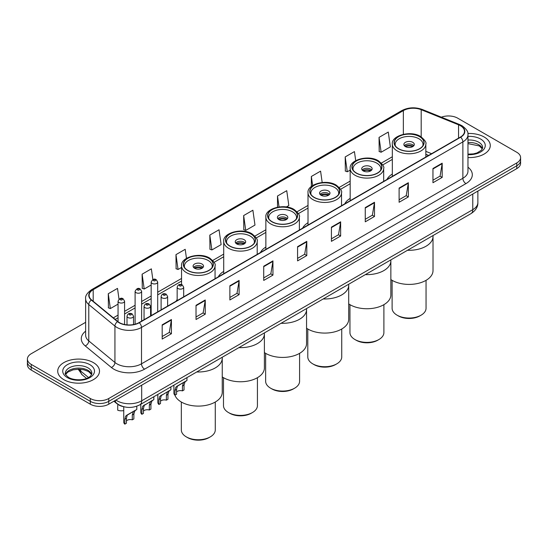 <?xml version="1.0" encoding="UTF-8"?>
<svg xmlns="http://www.w3.org/2000/svg" width="548" height="548" viewBox="0 0 548 548"><rect width="100%" height="100%" fill="white"/><g stroke="black" fill="none" stroke-linecap="round" stroke-linejoin="round"><path stroke-width="0.82" d="M177.162 299.557A23.064 13.316 0 0 0 176.148 301.181M223.707 271.39A23.064 13.316 0 0 0 218.303 276.843M265.862 247.052A23.064 13.316 0 0 0 260.458 252.505M308.017 222.714A23.064 13.316 0 0 0 302.612 228.167M350.172 198.376A23.064 13.316 0 0 0 344.767 203.829M392.327 174.038A23.064 13.316 0 0 0 386.922 179.491M428.495 155.495L425.837 154.42M123.382 406.643A13.056 7.535 180 0 1 117.156 403.883L113.909 401.211M85.632 322.313L31.222 353.727A13.056 7.535 0 0 0 27.4 359.056L27.4 364.742A13.056 7.535 0 0 0 31.222 370.071L90.304 404.184A13.056 7.535 0 0 0 108.764 404.184L516.778 168.62A13.056 7.535 0 0 0 520.6 163.29L520.6 160.448A13.056 7.535 0 0 1 516.778 165.777A13.056 7.535 0 0 0 520.6 160.448L520.6 157.605A13.056 7.535 0 0 0 516.778 152.276L457.696 118.169A13.056 7.535 0 0 0 441.352 117.176M27.4 359.056A13.056 7.535 0 0 0 31.222 364.386L90.304 398.499A13.056 7.535 0 0 0 108.764 398.499L108.764 401.341L516.778 165.777L108.764 401.341A13.056 7.535 0 0 1 90.304 401.341A13.056 7.535 0 0 0 108.764 401.341L108.764 404.184M31.222 364.386L31.222 367.229L90.304 401.341L31.222 367.229A13.056 7.535 0 0 1 27.4 361.899A13.056 7.535 0 0 0 31.222 367.229L31.222 370.071M484.158 137A20.886 12.056 0 0 0 467.869 133.5A20.886 12.056 0 0 1 484.158 137A20.886 12.056 0 0 1 490.275 145.521A20.886 12.056 0 0 0 484.158 137M93.379 362.612A20.886 12.056 0 0 0 70.617 360.002A20.886 12.056 0 0 0 57.725 371.14A20.886 12.056 0 0 0 63.842 379.668A20.886 12.056 0 0 0 86.605 382.278A20.886 12.056 0 0 0 99.496 371.14A20.886 12.056 0 0 0 93.379 362.612A20.886 12.056 0 0 0 70.617 360.002A20.886 12.056 0 0 0 57.725 371.14A20.886 12.056 0 0 0 63.842 379.668A20.886 12.056 0 0 0 86.605 382.278A20.886 12.056 0 0 0 99.496 371.14A20.886 12.056 0 0 0 93.379 362.612M460.402 125.698A13.926 8.042 180 0 1 464.485 131.383A13.926 8.042 180 0 1 460.402 137.069L139.041 322.608A13.926 8.042 180 0 1 117.786 321.532L91.632 299.968A13.926 8.042 180 0 1 89.118 295.351A13.926 8.042 180 0 1 93.194 289.673L403.355 110.6A13.926 8.042 180 0 1 421.193 109.696L458.546 124.8A13.926 8.042 180 0 1 460.402 125.698M460.649 125.554A14.275 8.241 0 0 0 458.745 124.636L421.391 109.532A14.275 8.241 0 0 0 403.116 110.456L92.948 289.529A14.275 8.241 0 0 0 91.352 300.078L117.505 321.649A14.275 8.241 0 0 0 139.288 322.745L460.649 137.212A14.275 8.241 0 0 0 460.649 125.554M162.181 324.841L162.181 339.054L171.414 333.725L171.414 319.511L162.181 324.841M162.181 336.534L169.291 332.431L171.373 319.984A3.48 2.007 -120 0 0 171.414 319.511M169.229 332.465L171.414 333.725M196.026 305.305L196.026 319.511L205.26 314.182L205.26 299.975L196.026 305.305M196.026 316.991L203.137 312.887L205.219 300.448A3.48 2.007 -120 0 0 205.26 299.975M203.075 312.922L205.26 314.182M229.872 285.761L229.872 299.975L239.106 294.646L239.106 280.432L229.872 285.761M229.872 297.454L236.983 293.344L239.072 280.905A3.48 2.007 -120 0 0 239.106 280.432M236.921 293.386L239.106 294.646M263.725 266.218L263.725 280.432L272.952 275.103L272.952 260.889L263.725 266.218M263.725 277.911L270.835 273.808L272.918 261.362A3.48 2.007 -120 0 0 272.952 260.889M270.767 273.842L272.952 275.103M432.961 168.51L432.961 182.724L442.188 177.394L442.188 163.181L432.961 168.51M432.961 180.203L440.071 176.1L442.154 163.653A3.48 2.007 -120 0 0 442.188 163.181M440.003 176.134L442.188 177.394M399.108 188.053L399.108 202.267L408.342 196.938L408.342 182.724L399.108 188.053M399.108 199.746L406.219 195.643L408.308 183.196A3.48 2.007 -120 0 0 408.342 182.724M406.157 195.677L408.342 196.938M365.263 207.596L365.263 221.81L374.496 216.481L374.496 202.267L365.263 207.596M365.263 219.289L372.373 215.179L374.455 202.739A3.48 2.007 -120 0 0 374.496 202.267M372.311 215.22L374.496 216.481M331.417 227.139L331.417 241.346L340.651 236.017L340.651 221.81L331.417 227.139M331.417 238.825L338.527 234.722L340.609 222.283A3.48 2.007 -120 0 0 340.651 221.81M338.465 234.756L340.651 236.017M297.571 246.675L297.571 260.889L306.798 255.56L306.798 241.346L297.571 246.675M297.571 258.368L304.681 254.265L306.764 241.819A3.48 2.007 -120 0 0 306.798 241.346M304.62 254.299L306.798 255.56M467.965 157.557A20.886 12.056 0 0 0 490.275 145.521A20.886 12.056 0 0 1 467.965 157.557M108.764 398.499L516.778 162.934A13.056 7.535 0 0 0 520.6 157.605M186.471 258.368L185.197 249.306L175.97 254.635L176.114 268.76M152.858 279.59L151.351 268.849L142.117 274.178L142.268 288.303M119.012 299.167L117.505 288.392L108.271 293.721L108.422 307.846M286.344 206.966L288.823 205.534L286.741 190.683L277.507 196.013L277.507 207.192M322.176 182.491L320.587 171.14L311.353 176.47L311.353 186.471M355.707 160.653L354.433 151.597L345.199 156.927L345.35 171.058M379.052 137.39L381.134 152.234L390.361 146.905L388.279 132.061L379.052 137.39L379.195 151.515M209.816 235.092L211.898 249.943L221.132 244.614L219.042 229.763L209.816 235.092L209.959 249.224M243.661 215.556L245.744 230.407L254.978 225.077L252.888 210.226L243.661 215.556L243.812 229.681M245.744 230.407L243.661 229.626M277.507 196.013L279.042 206.939M311.353 176.47L312.627 185.546M345.199 156.927L347.288 171.777L350.172 170.113M347.288 171.777L345.199 171.003M381.134 152.234L379.052 151.46M211.898 249.943L209.816 249.169M175.97 254.635L178.052 269.486L181.552 267.465M178.052 269.486L175.97 268.705M142.117 274.178L144.206 289.029L151.166 285.008M144.206 289.029L142.117 288.248M108.271 293.721L110.354 308.572L118.053 304.126M110.354 308.572L108.271 307.791M407.527 250.272A23.934 13.816 0 0 0 433.016 236.483A23.934 13.816 180 0 1 426.002 246.251A23.934 13.816 180 0 1 407.527 250.272M419.542 136.644A14.796 8.542 0 0 0 403.417 134.787A14.796 8.542 0 0 0 394.286 142.679A14.796 8.542 0 0 0 398.622 148.72A14.796 8.542 0 0 0 414.74 150.577A14.796 8.542 0 0 0 423.878 142.679A14.796 8.542 0 0 0 419.542 136.644M395.389 145.912A13.926 8.042 180 0 1 395.156 144.46A13.926 8.042 180 0 1 403.753 137.027A13.926 8.042 180 0 1 418.925 138.774A13.926 8.042 180 0 1 423.008 144.46A13.926 8.042 180 0 1 422.775 145.912M412.774 142.329A5.22 3.014 0 0 0 407.082 141.672A5.22 3.014 0 0 0 403.862 144.46A5.22 3.014 0 0 0 405.39 146.59A5.22 3.014 0 0 0 411.082 147.241A5.22 3.014 0 0 0 414.302 144.46A5.22 3.014 0 0 0 412.774 142.329M413.836 145.7A5.22 3.014 0 0 0 412.774 144.816A5.22 3.014 0 0 0 404.321 145.7M404.862 146.234A6.96 4.021 180 0 1 412.993 146.111L412.993 146.453M405.431 146.617A6.09 3.514 180 0 1 412.363 146.467L412.993 146.111M412.26 146.85L412.363 146.467M390.861 279.549A23.934 13.816 -0 0 0 426.002 280.364A23.934 13.816 -0 0 0 433.016 270.589L433.016 235.558M392.108 280.336L392.108 308.257A16.974 9.796 -0 0 0 397.081 315.182A16.974 9.796 -0 0 0 421.083 315.182L421.083 315.182A16.974 9.796 -0 0 0 426.049 308.257L426.049 280.336M397.081 315.182L398.314 315.895A15.228 8.795 -0 0 0 419.85 315.895L421.083 315.182L419.85 315.895M365.372 274.61A23.934 13.816 0 0 0 390.861 260.821A23.934 13.816 180 0 1 383.847 270.589A23.934 13.816 180 0 1 365.372 274.61M377.387 160.982A14.796 8.542 0 0 0 361.262 159.126A14.796 8.542 0 0 0 352.131 167.017A14.796 8.542 0 0 0 356.467 173.058A14.796 8.542 0 0 0 372.585 174.908A14.796 8.542 0 0 0 381.723 167.017A14.796 8.542 0 0 0 377.387 160.982M353.234 170.25A13.926 8.042 180 0 1 353.001 168.798A13.926 8.042 180 0 1 361.598 161.365A13.926 8.042 180 0 1 376.771 163.112A13.926 8.042 180 0 1 380.853 168.798A13.926 8.042 180 0 1 380.62 170.25M370.619 166.667A5.22 3.014 0 0 0 364.927 166.01A5.22 3.014 0 0 0 361.701 168.798A5.22 3.014 0 0 0 363.235 170.928A5.22 3.014 0 0 0 368.927 171.579A5.22 3.014 0 0 0 372.147 168.798A5.22 3.014 0 0 0 370.619 166.667M371.681 170.038A5.22 3.014 0 0 0 370.619 169.154A5.22 3.014 0 0 0 362.166 170.038M362.708 170.572A6.96 4.021 180 0 1 370.838 170.449L370.838 170.791M363.276 170.955A6.09 3.514 180 0 1 370.208 170.805L370.838 170.449M370.106 171.188L370.208 170.805M348.706 303.887A23.934 13.816 -0 0 0 383.847 304.702A23.934 13.816 -0 0 0 390.861 294.927L390.861 259.896M349.953 304.674L349.953 332.595A16.974 9.796 -0 0 0 354.926 339.52A16.974 9.796 -0 0 0 378.928 339.52L378.928 339.52A16.974 9.796 -0 0 0 383.895 332.595L383.895 304.674M354.926 339.52L356.159 340.233A15.228 8.795 -0 0 0 377.695 340.233L378.928 339.52L377.695 340.233M323.217 298.948A23.934 13.816 0 0 0 348.706 285.159A23.934 13.816 180 0 1 341.692 294.927A23.934 13.816 180 0 1 323.217 298.948M335.232 185.32A14.796 8.542 0 0 0 319.107 183.464A14.796 8.542 0 0 0 309.976 191.355A14.796 8.542 0 0 0 314.312 197.396A14.796 8.542 0 0 0 330.43 199.246A14.796 8.542 0 0 0 339.568 191.355A14.796 8.542 0 0 0 335.232 185.32M311.079 194.588A13.926 8.042 180 0 1 310.846 193.136A13.926 8.042 180 0 1 319.443 185.704A13.926 8.042 180 0 1 334.616 187.45A13.926 8.042 180 0 1 338.698 193.136A13.926 8.042 180 0 1 338.465 194.588M328.464 191.005A5.22 3.014 0 0 0 322.772 190.348A5.22 3.014 0 0 0 319.546 193.136A5.22 3.014 0 0 0 321.08 195.266A5.22 3.014 0 0 0 326.772 195.917A5.22 3.014 0 0 0 329.992 193.136A5.22 3.014 0 0 0 328.464 191.005M329.526 194.376A5.22 3.014 0 0 0 328.464 193.492A5.22 3.014 0 0 0 320.011 194.376M320.553 194.91A6.96 4.021 180 0 1 328.684 194.787L328.684 195.129M321.121 195.294A6.09 3.514 180 0 1 328.053 195.143L328.684 194.787M327.951 195.526L328.053 195.143M306.551 328.225A23.934 13.816 -0 0 0 341.692 329.04A23.934 13.816 -0 0 0 348.706 319.265L348.706 284.234M307.798 329.012L307.798 356.926A16.974 9.796 -0 0 0 312.771 363.858A16.974 9.796 -0 0 0 336.773 363.858L336.773 363.858A16.974 9.796 -0 0 0 341.74 356.926L341.74 329.012M312.771 363.858L314.004 364.571A15.228 8.795 -0 0 0 335.54 364.571L336.773 363.858L335.54 364.571M281.062 323.286A23.934 13.816 0 0 0 306.551 309.497A23.934 13.816 180 0 1 299.537 319.265A23.934 13.816 180 0 1 281.062 323.286M293.077 209.658A14.796 8.542 0 0 0 276.952 207.802A14.796 8.542 0 0 0 267.821 215.693A14.796 8.542 0 0 0 272.151 221.734A14.796 8.542 0 0 0 288.275 223.584A14.796 8.542 0 0 0 297.413 215.693A14.796 8.542 0 0 0 293.077 209.658M268.924 218.926A13.926 8.042 180 0 1 268.691 217.474A13.926 8.042 180 0 1 277.288 210.042A13.926 8.042 180 0 1 292.461 211.788A13.926 8.042 180 0 1 296.543 217.474A13.926 8.042 180 0 1 296.31 218.926M286.309 215.343A5.22 3.014 0 0 0 280.617 214.686A5.22 3.014 0 0 0 277.391 217.474A5.22 3.014 0 0 0 278.925 219.604A5.22 3.014 0 0 0 284.611 220.255A5.22 3.014 0 0 0 287.837 217.474A5.22 3.014 0 0 0 286.309 215.343M287.371 218.714A5.22 3.014 0 0 0 286.309 217.83A5.22 3.014 0 0 0 277.857 218.714M278.398 219.248A6.96 4.021 180 0 1 286.529 219.125L286.529 219.467M278.966 219.632A6.09 3.514 180 0 1 285.898 219.481L286.529 219.125M285.796 219.864L285.898 219.481M264.396 352.563A23.934 13.816 -0 0 0 299.537 353.378A23.934 13.816 -0 0 0 306.551 343.603L306.551 308.572M265.643 353.35L265.643 381.264A16.974 9.796 -0 0 0 270.616 388.196A16.974 9.796 -0 0 0 294.619 388.196L294.619 388.196A16.974 9.796 -0 0 0 299.585 381.264L299.585 353.35M270.616 388.196L271.849 388.909A15.228 8.795 -0 0 0 293.386 388.909L294.619 388.196L293.386 388.909M238.907 347.624A23.934 13.816 0 0 0 264.396 333.835A23.934 13.816 180 0 1 257.382 343.603A23.934 13.816 180 0 1 238.907 347.624M250.922 233.996A14.796 8.542 0 0 0 234.797 232.14A14.796 8.542 0 0 0 225.666 240.031A14.796 8.542 0 0 0 229.996 246.073A14.796 8.542 0 0 0 246.121 247.922A14.796 8.542 0 0 0 255.258 240.031A14.796 8.542 0 0 0 250.922 233.996M226.769 243.264A13.926 8.042 180 0 1 226.536 241.812A13.926 8.042 180 0 1 235.133 234.38A13.926 8.042 180 0 1 250.306 236.126A13.926 8.042 180 0 1 254.388 241.812A13.926 8.042 180 0 1 254.156 243.264M244.155 239.681A5.22 3.014 0 0 0 238.462 239.024A5.22 3.014 0 0 0 235.236 241.812A5.22 3.014 0 0 0 236.77 243.942A5.22 3.014 0 0 0 242.456 244.593A5.22 3.014 0 0 0 245.682 241.812A5.22 3.014 0 0 0 244.155 239.681M245.216 243.052A5.22 3.014 0 0 0 244.155 242.168A5.22 3.014 0 0 0 235.702 243.052M236.243 243.586A6.96 4.021 180 0 1 244.374 243.463L244.374 243.805M236.811 243.97A6.09 3.514 180 0 1 243.744 243.819L244.374 243.463M243.641 244.203L243.744 243.819M222.241 376.901A23.934 13.816 -0 0 0 257.382 377.716A23.934 13.816 -0 0 0 264.396 367.941L264.396 332.91M223.488 377.688L223.488 405.602A16.974 9.796 -0 0 0 228.461 412.534A16.974 9.796 -0 0 0 252.464 412.534L252.464 412.534A16.974 9.796 -0 0 0 257.43 405.602L257.43 377.688M228.461 412.534L229.694 413.247A15.228 8.795 -0 0 0 251.231 413.247L252.464 412.534L251.231 413.247M196.753 371.962A23.934 13.816 0 0 0 222.241 358.173A23.934 13.816 180 0 1 215.227 367.941A23.934 13.816 180 0 1 196.753 371.962M208.767 258.334A14.796 8.542 0 0 0 192.643 256.478A14.796 8.542 0 0 0 183.512 264.369A14.796 8.542 0 0 0 187.841 270.411A14.796 8.542 0 0 0 203.966 272.26A14.796 8.542 0 0 0 213.104 264.369A14.796 8.542 0 0 0 208.767 258.334M184.614 267.602A13.926 8.042 180 0 1 184.381 266.15A13.926 8.042 180 0 1 192.978 258.718A13.926 8.042 180 0 1 208.151 260.464A13.926 8.042 180 0 1 212.234 266.15A13.926 8.042 180 0 1 212.001 267.602M202 264.02A5.22 3.014 0 0 0 196.307 263.362A5.22 3.014 0 0 0 193.081 266.15A5.22 3.014 0 0 0 194.615 268.28A5.22 3.014 0 0 0 200.301 268.931A5.22 3.014 0 0 0 203.527 266.15A5.22 3.014 0 0 0 202 264.02M203.061 267.39A5.22 3.014 0 0 0 202 266.506A5.22 3.014 0 0 0 193.547 267.39M194.088 267.924A6.96 4.021 180 0 1 202.219 267.801L202.219 268.143M194.656 268.308A6.09 3.514 180 0 1 201.589 268.157L202.219 267.801M201.486 268.541L201.589 268.157M174.874 395.094A23.934 13.816 -0 0 0 191.458 405.52A23.934 13.816 -0 0 0 215.227 402.054A23.934 13.816 -0 0 0 222.241 392.279L222.241 357.248M181.333 402.026L181.333 429.94A16.974 9.796 -0 0 0 186.306 436.872A16.974 9.796 -0 0 0 210.309 436.872L210.309 436.872A16.974 9.796 -0 0 0 215.275 429.94L215.275 402.026M186.306 436.872L187.532 437.585A15.228 8.795 -0 0 0 209.076 437.585L210.309 436.872L209.076 437.585M176.572 391.957A4.35 2.514 180 0 1 182.443 390.888L182.443 386.018L183.505 382.723L184.258 382.025L178.36 385.429L177.353 386.278L176.572 389.402L176.572 394.279L174.983 395.197A6.528 3.768 180 0 1 173.901 393.115L173.901 385.155M174.983 395.197L174.983 390.32L175.812 387.162L184.779 381.723M186.957 377.613L186.957 380.463L185.046 381.833L184.025 385.1L184.025 389.971L182.443 390.888M176.778 386.34L178.36 385.429L176.778 386.34M160.509 401.225A4.35 2.514 180 0 1 166.38 400.163L166.38 395.286L167.441 391.998L168.195 391.299L161.29 395.546L160.509 398.677L160.509 403.554L158.92 404.465A6.528 3.768 180 0 1 157.838 402.39L157.838 394.43M158.92 404.465L158.92 399.595L159.749 396.437L168.716 390.991M170.894 386.888L170.894 389.738L168.983 391.108L167.962 394.375L167.962 399.245L166.38 400.163M160.715 395.615L162.297 394.704L160.715 395.615M143.46 411.069A4.35 2.514 180 0 1 149.33 410.007L149.33 405.13L150.399 401.835L151.145 401.136L144.24 405.39L143.46 408.52L143.46 413.391L141.877 414.309A6.528 3.768 180 0 1 140.795 412.233L140.795 404.266M141.877 414.309L141.877 409.438L142.706 406.28L151.673 400.835M153.844 396.731L153.844 399.581L151.933 400.951L150.919 404.212L150.919 409.089L149.33 410.007M143.665 405.458L145.247 404.54L143.665 405.458M126.417 420.912A4.35 2.514 180 0 1 132.287 419.843L132.287 414.973L133.349 411.678L134.102 410.979L128.205 414.384L127.198 415.233L126.417 418.364L126.417 423.234L124.828 424.152A6.528 3.768 180 0 1 123.745 422.07L123.745 406.739M124.828 424.152L124.828 419.275L125.656 416.124L134.623 410.678M136.801 406.198L136.801 409.425L134.89 410.795L133.87 414.055L133.87 418.932L132.287 419.843M126.622 415.302L128.205 414.384L126.622 415.302M117.717 405.335L117.717 410.205A6.528 3.768 180 0 0 123.745 410.562M115.902 400.061A17.406 10.049 0 0 0 117.073 400.807A17.406 10.049 0 0 0 141.685 400.807L472.773 209.658A17.406 10.049 0 0 0 477.877 202.548C478 206.87 475.698 210.569 470.972 213.638L139.884 404.794A8.706 5.028 60 0 0 141.685 400.807L141.685 385.175M472.773 194.026L472.773 209.658A8.706 5.028 60 0 1 470.972 213.638M115.196 400.472A8.706 5.823 129.5 0 0 116.717 403.301L114.073 401.115M516.778 168.62L516.778 162.934M90.304 404.184L90.304 398.499M78.891 369.208A17.406 10.049 0 0 0 80.652 371.044L80.652 369.29M86.557 378.428L82.248 374.88A8.706 5.823 129.5 0 1 80.652 371.044L88.495 377.51M467.965 167.195A21.756 12.563 180 0 1 465.944 183.614L144.583 369.153A4.35 2.514 60 0 1 141.5 363.817L462.868 178.285A17.406 10.049 0 0 0 467.965 171.175L467.965 134.794A17.406 10.049 180 0 1 462.868 141.898A4.35 2.514 -120 0 0 460.649 137.212M144.583 369.153A21.756 12.563 180 0 1 113.813 369.153A21.756 12.563 180 0 1 111.374 367.475L85.214 345.904A21.756 12.563 180 0 1 85.632 331.163M116.888 363.817A17.406 10.049 0 0 0 141.5 363.817L141.5 327.437A17.406 10.049 180 0 1 114.936 326.094L88.783 304.53A17.406 10.049 180 0 1 85.632 298.763L85.632 335.15A17.406 10.049 0 0 0 88.783 340.911L114.936 362.481A17.406 10.049 0 0 0 116.888 363.817M467.965 134.794C468.547 132.075 466.547 129.04 461.964 125.698L459.676 124.588A4.35 2.041 112 0 0 458.745 124.636M459.676 124.588L422.323 109.484C415.117 106.935 408.274 107.305 401.8 110.593A4.35 2.514 60 0 1 403.116 110.456M92.948 289.529A4.35 2.514 -120 0 0 91.632 289.666C87.118 292.913 85.118 295.947 85.632 298.763M91.352 300.078A4.35 2.911 129.5 0 0 88.783 304.53L88.783 340.911A4.35 2.911 -50.5 0 1 85.214 345.904M422.323 109.484A4.35 2.041 112 0 0 421.391 109.532M117.505 321.649A4.35 2.911 129.5 0 0 114.936 326.094L114.936 362.481A4.35 2.911 -50.5 0 1 111.374 367.475M139.288 322.745A4.35 2.514 60 0 1 141.5 327.437L462.868 141.898L462.868 178.285A4.35 2.514 60 0 0 465.944 183.614M93.194 289.673L93.194 301.249M458.546 124.8L458.546 138.144M421.193 109.696L421.193 136.849M431.598 153.7L425.837 151.364M403.355 110.6L403.355 134.301M392.327 156.762L381.367 163.092M350.172 181.1L339.212 187.43M308.017 205.438L297.057 211.768M265.862 229.776L254.902 236.106M223.707 254.114L212.747 260.444M181.552 278.453L157.694 292.228M151.166 295.995L141.631 301.503M135.103 305.27L124.581 311.339M118.053 315.107L113.32 317.847M297.571 247.127L306.764 241.819M331.417 227.584L340.609 222.283M365.263 208.048L374.455 202.739M399.108 188.505L408.308 183.196M432.961 168.962L442.154 163.653M263.725 266.671L272.918 261.362M229.872 286.214L239.072 280.905M196.026 305.75L205.219 300.448M162.181 325.293L171.373 319.984M482.432 148.748A13.262 7.658 0 0 0 478.767 144.727A13.262 7.658 0 0 0 467.965 142.528M467.965 154.166L473.445 153.872L477.048 152.926L481.569 150.104L482.651 147.659A13.262 7.658 0 0 0 478.767 142.24A13.262 7.658 0 0 0 467.965 140.041M467.965 154.652A15.871 9.165 0 0 0 483.768 149.405A15.871 9.165 0 0 0 480.617 139.041A15.871 9.165 0 0 0 467.965 136.397M398.465 148.809A15.015 8.665 0 0 0 419.7 148.809A15.015 8.665 0 0 0 419.7 136.555A15.015 8.665 0 0 0 398.465 136.555A15.015 8.665 0 0 0 398.465 148.809M425.837 157.029L425.837 144.103A16.755 9.672 180 0 1 415.494 153.036A16.755 9.672 180 0 1 397.232 150.94A16.755 9.672 180 0 1 392.327 144.103L392.327 176.374M91.653 374.366A13.262 7.658 0 0 0 87.988 370.345A13.262 7.658 0 0 0 74.672 368.448A13.262 7.658 0 0 0 65.568 374.366M87.988 367.859A13.262 7.658 0 0 0 73.535 366.194A13.262 7.658 0 0 0 65.349 373.27C64.65 373.681 65.767 375.085 68.692 377.49C75.508 381.476 90.673 380.367 91.872 373.27A13.262 7.658 0 0 0 87.988 367.859M67.383 377.62A15.871 9.165 0 0 0 89.838 377.62A15.871 9.165 0 0 0 89.838 364.66A15.871 9.165 0 0 0 67.383 364.66A15.871 9.165 0 0 0 67.383 377.62M356.31 173.147A15.015 8.665 0 0 0 377.545 173.147A15.015 8.665 0 0 0 377.545 160.893A15.015 8.665 0 0 0 356.31 160.893A15.015 8.665 0 0 0 356.31 173.147M383.682 181.367L383.682 168.442A16.755 9.672 180 0 1 373.339 177.374A16.755 9.672 180 0 1 355.077 175.278A16.755 9.672 180 0 1 350.172 168.442L350.172 200.712M314.155 197.486A15.015 8.665 0 0 0 335.39 197.486A15.015 8.665 0 0 0 335.39 185.231A15.015 8.665 0 0 0 314.155 185.231A15.015 8.665 0 0 0 314.155 197.486M341.527 205.706L341.527 192.78A16.755 9.672 180 0 1 331.184 201.712A16.755 9.672 180 0 1 312.922 199.616A16.755 9.672 180 0 1 308.017 192.78L308.017 225.05M272 221.824A15.015 8.665 0 0 0 293.228 221.824A15.015 8.665 0 0 0 293.228 209.569A15.015 8.665 0 0 0 272 209.569A15.015 8.665 0 0 0 272 221.824M299.372 230.044L299.372 217.118A16.755 9.672 180 0 1 289.029 226.05A16.755 9.672 180 0 1 270.767 223.954A16.755 9.672 180 0 1 265.862 217.118L265.862 249.388M229.845 246.162A15.015 8.665 0 0 0 251.073 246.162A15.015 8.665 0 0 0 251.073 233.907A15.015 8.665 0 0 0 229.845 233.907A15.015 8.665 0 0 0 229.845 246.162M257.211 254.382L257.211 241.456A16.755 9.672 180 0 1 246.874 250.388A16.755 9.672 180 0 1 228.612 248.292A16.755 9.672 180 0 1 223.707 241.456L223.707 273.726M187.69 270.5A15.015 8.665 0 0 0 208.918 270.5A15.015 8.665 0 0 0 208.918 258.245A15.015 8.665 0 0 0 187.69 258.245A15.015 8.665 0 0 0 187.69 270.5M215.056 278.72L215.056 265.794A16.755 9.672 180 0 1 204.719 274.726A16.755 9.672 180 0 1 186.457 272.63A16.755 9.672 180 0 1 181.552 265.794L181.552 284.59M178.121 288.57A3.261 1.884 180 0 1 177.162 287.234C177.997 284.556 179.703 283.782 182.285 284.905L183.69 287.234A3.261 1.884 180 0 1 181.676 288.974A3.261 1.884 180 0 1 178.121 288.57M181.196 285.015A1.089 0.63 0 0 0 179.662 285.015A1.089 0.63 0 0 0 179.662 285.905A1.089 0.63 0 0 0 181.196 285.905A1.089 0.63 0 0 0 181.196 285.015M184.258 382.025L185.841 381.107M182.443 386.018L184.025 385.1M174.983 390.32L176.572 389.402M162.057 297.838A3.261 1.884 180 0 1 161.105 296.509C161.934 293.831 163.647 293.057 166.222 294.18L167.626 296.509A3.261 1.884 180 0 1 165.612 298.249A3.261 1.884 180 0 1 162.057 297.838M165.133 294.29A1.089 0.63 0 0 0 163.599 294.29A1.089 0.63 0 0 0 163.599 295.173A1.089 0.63 0 0 0 165.133 295.173A1.089 0.63 0 0 0 165.133 294.29M168.195 391.299L169.777 390.382M166.38 395.286L167.962 394.375M158.92 399.595L160.509 398.677M145.014 307.681A3.261 1.884 180 0 1 144.056 306.353C144.891 303.674 146.597 302.893 149.179 304.024L150.584 306.353A3.261 1.884 180 0 1 148.57 308.092A3.261 1.884 180 0 1 145.014 307.681M148.09 304.126A1.089 0.63 0 0 0 146.549 304.126A1.089 0.63 0 0 0 146.549 305.017A1.089 0.63 0 0 0 148.09 305.017A1.089 0.63 0 0 0 148.09 304.126M151.145 401.136L152.728 400.225M149.33 405.13L150.919 404.212M141.877 409.438L143.46 408.52M127.965 317.525A3.261 1.884 180 0 1 127.006 316.189C127.842 313.518 129.547 312.737 132.13 313.867L133.534 316.189A3.261 1.884 180 0 1 131.52 317.936A3.261 1.884 180 0 1 127.965 317.525M131.041 313.97A1.089 0.63 0 0 0 129.506 313.97A1.089 0.63 0 0 0 129.506 314.86A1.089 0.63 0 0 0 131.041 314.86A1.089 0.63 0 0 0 131.041 313.97M134.102 410.979L135.685 410.068M132.287 414.973L133.87 414.055M124.828 419.275L126.417 418.364M157.694 311.839L157.694 282.062A3.261 1.884 180 0 1 155.673 283.809A3.261 1.884 180 0 1 152.118 283.398A3.261 1.884 180 0 1 151.166 282.062L151.166 315.607M153.659 280.734A1.089 0.63 0 0 0 155.194 280.734A1.089 0.63 0 0 0 155.194 279.843A1.089 0.63 0 0 0 153.659 279.843A1.089 0.63 0 0 0 153.659 280.734M141.631 321.114L141.631 291.337A3.261 1.884 180 0 1 139.617 293.077A3.261 1.884 180 0 1 136.055 292.673A3.261 1.884 180 0 1 135.103 291.337L135.103 324.204M137.596 290.008A1.089 0.63 0 0 0 139.137 290.008A1.089 0.63 0 0 0 139.137 289.118A1.089 0.63 0 0 0 137.596 289.118A1.089 0.63 0 0 0 137.596 290.008M124.581 324.505L124.581 301.181A3.261 1.884 180 0 1 122.567 302.921A3.261 1.884 180 0 1 119.012 302.51A3.261 1.884 180 0 1 118.053 301.181L118.053 321.745M120.546 299.845A1.089 0.63 0 0 0 122.088 299.845A1.089 0.63 0 0 0 122.088 298.961A1.089 0.63 0 0 0 120.546 298.961A1.089 0.63 0 0 0 120.546 299.845M139.884 404.794C132.883 408.308 125.876 408.308 118.875 404.794L116.717 403.301M477.877 202.548L477.877 191.081M82.248 374.88L78.186 369.208M401.8 110.593L91.632 289.666M392.327 159.406L382.744 164.941M350.172 183.744L340.589 189.279M308.017 208.082L298.427 213.617M265.862 232.421L256.272 237.955M223.707 256.759L214.117 262.293M181.552 281.097L157.694 294.879M151.166 298.646L141.631 304.147M135.103 307.914L124.581 313.99M118.053 317.758L115.21 319.402M428.618 155.42L425.837 154.296M482.37 148.898L479.308 145.926L467.965 143.631M425.837 144.103C426.659 142.59 424.906 140.041 420.569 136.466C410.555 130.075 391.121 135.651 392.327 144.103M423.008 144.46L423.008 145.569M395.156 144.46L395.156 145.569M91.591 374.517L88.529 371.537L83.865 369.784L78.597 369.201L72.987 369.866L67.747 372.147L65.63 374.517M383.682 168.442C384.504 166.928 382.751 164.379 378.415 160.804C368.4 154.413 348.966 159.989 350.172 168.442M380.853 168.798L380.853 169.907M353.001 168.798L353.001 169.907M341.527 192.78C342.349 191.266 340.596 188.718 336.26 185.142C326.245 178.751 306.812 184.327 308.017 192.78M338.698 193.136L338.698 194.245M310.846 193.136L310.846 194.245M299.372 217.118C300.194 215.604 298.441 213.056 294.105 209.48C284.09 203.089 264.657 208.665 265.862 217.118M296.543 217.474L296.543 218.584M268.691 217.474L268.691 218.584M257.211 241.456C258.04 239.942 256.286 237.394 251.95 233.818C241.935 227.427 222.502 233.003 223.707 241.456M254.388 241.812L254.388 242.922M226.536 241.812L226.536 242.922M215.056 265.794C215.885 264.28 214.131 261.732 209.788 258.156C199.78 251.765 180.347 257.341 181.552 265.794M212.234 266.15L212.234 267.26M184.381 266.15L184.381 267.26M177.162 300.599L177.162 287.234M183.69 296.824L183.69 287.234M161.105 309.867L161.105 296.509M167.626 306.099L167.626 296.509M144.056 319.71L144.056 306.353M150.584 315.943L150.584 306.353M127.006 324.861L127.006 316.189M133.534 324.56L133.534 316.189M157.694 282.062L156.283 279.74C154.392 278.37 152.687 279.144 151.166 282.062M141.631 291.337L140.22 289.008C138.329 287.645 136.623 288.419 135.103 291.337M124.581 301.181L123.177 298.852C121.279 297.489 119.574 298.263 118.053 301.181"/></g></svg>
